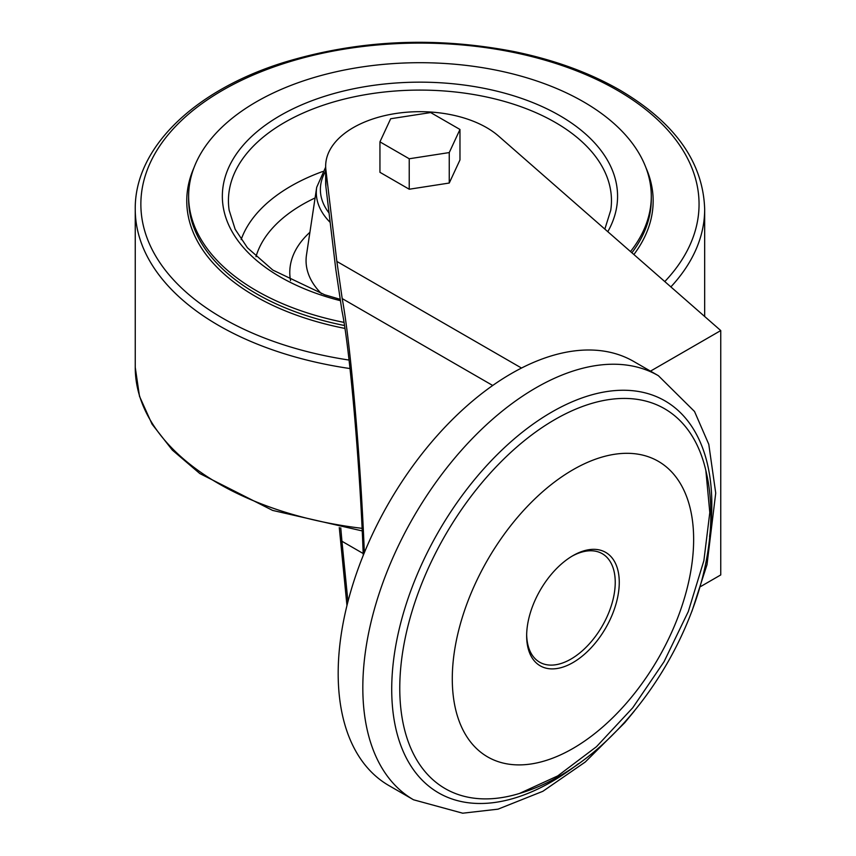 <?xml version="1.0" encoding="UTF-8"?>
<svg xmlns="http://www.w3.org/2000/svg" width="856" height="856" viewBox="0 0 856 856"><rect width="100%" height="100%" fill="white"/><g stroke="black" fill="none" stroke-linecap="round" stroke-linejoin="round"><path stroke-width="1.28" d="M700.839 586.435L720.752 574.932L720.752 330.566L650.485 371.14M379.946 141.85L379.946 172.313L409.232 189.23L449.25 183.034L459.972 159.933L459.972 129.47L430.675 112.564L390.668 118.749L379.946 141.85L409.232 158.767L449.25 152.571L459.972 129.47M364.346 552.676C360.611 459.062 350.468 342.614 342.197 298.584L336.857 261.433L325.89 169.884A94.299 54.442 0 0 1 325.665 166.128A94.299 54.442 0 0 1 392.861 113.976A94.299 54.442 0 0 1 498.674 136.157L720.752 330.566M346.958 605.524L339.286 527.574M340.752 527.82L341.94 541.26L363.179 553.522M325.665 166.128L325.665 182.863A94.299 54.442 0 0 0 325.89 186.619L335.82 269.501L341.94 310.739C349.858 348.702 360.066 465.825 363.254 555.351M347.943 601.608L341.94 541.26M409.232 189.23L409.232 158.767M449.25 183.034L449.25 152.571M344.026 322.402A231.323 133.557 180 0 1 188.63 196.249A231.323 133.557 180 0 1 331.433 72.867A231.323 133.557 180 0 1 583.525 101.821A231.323 133.557 180 0 1 651.288 196.249A231.323 133.557 180 0 1 630.508 251.568M691.958 611.227L707.003 564.671L715.723 493.077L708.789 444.318L694.537 411.501L658.382 375.698L633.729 361.467A244.848 141.368 120 0 0 511.31 373.591A244.848 141.368 120 0 0 351.356 589.356A244.848 141.368 120 0 0 388.881 785.551L413.534 799.782L462.689 813.2L498.021 809.166L542.865 791.297L585.279 762L624.752 722.71L634.296 711.101M572.964 469.762A170.654 98.526 120 0 0 468.457 739.113A170.654 98.526 120 0 0 677.471 618.439A170.654 98.526 120 0 0 572.964 469.762M572.964 555.64L572.964 555.64A65.484 37.803 120 0 0 526.654 635.837A65.484 37.803 120 0 0 572.964 662.576A65.484 37.803 120 0 0 619.263 582.369A65.484 37.803 120 0 0 572.964 555.64M526.665 634.66A62.638 36.166 120 0 0 539.633 662.191A62.638 36.166 120 0 0 602.26 626.025A62.638 36.166 120 0 0 602.26 553.693A62.638 36.166 120 0 0 571.947 556.24M336.857 261.433L521.518 368.048M342.197 298.584L492.714 385.478M325.89 169.884L325.89 186.619M329.057 213.026A99.574 57.491 180 0 1 325.665 171.082M330.181 222.4A103.651 59.845 180 0 1 316.699 187.304L306.491 254.938A113.902 65.762 180 0 0 321.503 293.715M362.099 528.345A284.706 164.373 180 0 1 135.248 367.395L139.496 396.285L152.036 424.137L172.366 450.117L199.801 473.539L272.615 510.411L362.227 530.923M704.67 316.495L704.67 209.228A284.706 164.373 180 0 1 670.869 286.899M350.018 368.562A284.706 164.373 180 0 1 135.248 209.228L135.248 367.395M349.066 360.066A279.099 161.131 180 0 1 177.909 124.002A279.099 161.131 180 0 1 617.304 90.287A279.099 161.131 180 0 1 664.791 281.581M645.938 167.701A233.196 134.638 180 0 1 633.889 254.532M344.957 328.426A233.196 134.638 180 0 1 193.98 167.701M651.288 196.249L651.288 199.277A231.323 133.557 180 0 1 631.899 252.788M344.519 325.526A231.323 133.557 180 0 1 188.63 199.277L188.63 196.249M340.121 300.617A197.618 114.094 180 0 1 256.928 131.771A197.618 114.094 180 0 1 559.696 115.581A197.618 114.094 180 0 1 607.803 231.687M339.896 299.236L324.702 294.785L272.839 270.079L247.438 247.791L235.154 229.28L229.162 210.266A191.519 110.574 180 0 1 339.051 100.441A191.519 110.574 180 0 1 555.384 122.483A191.519 110.574 180 0 1 610.745 210.266L604.85 229.098M241.146 239.594A182.489 105.363 180 0 1 322.626 171.521M255.987 256.704A166.214 95.968 180 0 1 315.094 197.95M290.559 280.608A130.176 75.157 180 0 1 309.915 232.265M658.382 375.698A244.848 141.368 120 0 0 535.952 387.822A244.848 141.368 120 0 0 375.998 603.587A244.848 141.368 120 0 0 413.534 799.782M709.571 536.659A226.337 130.679 120 0 0 551.767 412.068A226.337 130.679 120 0 0 392.283 704.456A226.337 130.679 120 0 0 578.528 763.627M554.87 419.568A219.339 126.635 120 0 0 400.801 667.006A219.339 126.635 120 0 0 519.432 793.48L557.748 775.9L596.472 746.7L632.745 707.773L664.053 661.699L688.299 611.548L703.878 560.669L709.806 512.53L705.858 470.554A219.339 126.635 120 0 0 554.87 419.568M325.665 167.123L316.699 187.304M704.67 209.228C703.183 162.287 674.956 122.601 620.001 90.18C589.495 72.674 554.1 59.792 513.825 51.531C434.463 36.273 357.765 39.932 283.71 62.488C194.366 90.276 134.499 147.938 135.248 209.228M519.432 793.48C636.019 759.197 734.48 588.66 705.858 470.554"/></g></svg>
